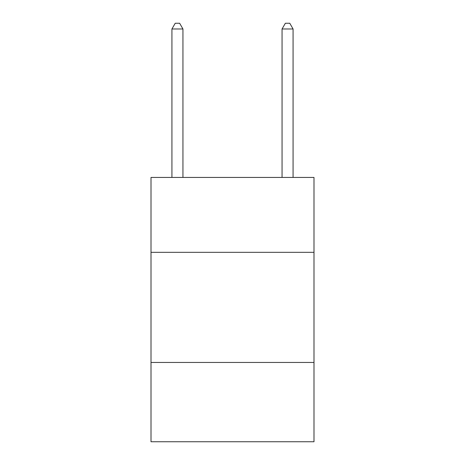 <?xml version="1.0" encoding="UTF-8"?>
<svg xmlns="http://www.w3.org/2000/svg" width="465" height="465" viewBox="0 0 465 465"><rect width="100%" height="100%" fill="white"/><g stroke="black" fill="none" stroke-linecap="round" stroke-linejoin="round"><path stroke-width="0.7" d="M313.997 252.326L313.997 177.432L151.003 177.432L151.003 252.326L313.997 252.326L313.997 441.75L151.003 441.75L151.003 252.326M313.997 362.456L151.003 362.456M182.943 177.432L182.943 28.975L171.928 28.975L171.928 177.432M171.928 28.975L175.229 23.25L179.635 23.25L182.943 28.975M293.072 177.432L293.072 28.975L282.057 28.975L282.057 177.432M282.057 28.975L285.365 23.25L289.771 23.25L293.072 28.975"/></g></svg>
